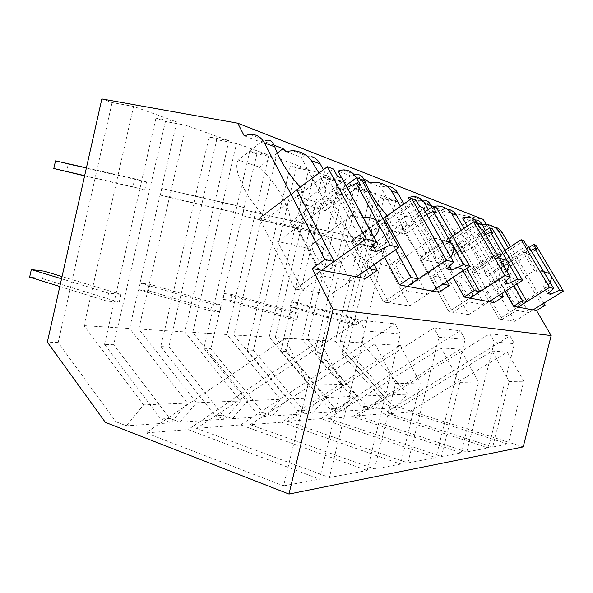 <?xml version="1.0" encoding="UTF-8"?>
<svg xmlns="http://www.w3.org/2000/svg" width="593" height="593" viewBox="0 0 593 593"><rect width="100%" height="100%" fill="white"/><g stroke="black" fill="none" stroke-linecap="round" stroke-linejoin="round"><path stroke-width="0.44" stroke-dasharray="2.96 2.22" d="M523.226 446.907L391.528 404.886L346.416 353.925L383.664 198.87L483.221 219.395M486.216 224.525L487.935 227.453L494.013 226.882M543.825 303.208L510.529 246.688M346.416 353.925L341.85 353.747L379.379 197.35L395.761 200.723L375.651 193.496L358.787 190.049L354.095 188.389L371.062 191.843L345.267 182.562L327.64 179.004L321.969 176.996L339.663 180.546L314.512 171.503L296.27 167.878L290.377 165.788L308.738 169.428L276.034 157.664L256.917 153.921L249.705 151.363L268.881 155.092L236.511 143.447L216.719 139.666L209.099 136.968L229.031 140.756L186.224 125.36L165.447 121.483L155.944 118.118L176.766 121.958L133.573 106.429L112.084 102.559L101.855 98.935M383.664 198.87L379.379 197.35M249.816 134.337L265.901 140.474L261.809 142.424L244.205 135.804M261.809 142.424L262.477 140.83L274.196 145.27M365.466 278.517L301.244 157.249L285.952 151.504M467.299 226.133L505.043 291.489M474.771 219.944L470.768 220.996L462.547 217.905M470.768 220.996L470.672 219.744L479.826 223.205L481.494 225.029L487.935 227.453M342.969 169.894L355.622 174.72L351.708 176.225L351.983 174.757L363.954 179.294M438.976 292.297L380.78 187.158L369.439 182.896M341.694 177.996L384.598 257.355M351.708 176.225L337.936 171.051M494.117 302.63L441.11 209.848L432.371 206.557M409.659 199.885L453.156 277.331M412.876 196.572L422.475 200.241L418.791 201.45L408.325 197.521M418.791 201.45L418.836 200.093L430.688 204.763M482.391 224.806L481.494 225.029M479.826 223.205L462.295 235.058C472.11 245.035 483.243 263.418 485 272.713L511.27 255.598L508.453 248.044M511.27 255.598L512.915 258.415L514.791 259.008L541.594 304.594M391.528 404.886L387.229 405.152L395.197 407.702L407.688 394.189L361.522 342.85L395.761 200.723M112.084 102.559L58.158 342.539L115.88 421.734L105.376 422.372M115.88 421.734L126.405 425.811L170.999 422.802L187.477 403.121L129.615 328.47L176.766 121.958M165.447 121.483L113.663 344.733L169.768 418.443L160.807 418.984L170.999 422.802M169.768 418.443L179.938 422.201L224.784 419.184L240.41 400.972L184.816 331.895L229.031 140.756M216.719 139.666L168.916 346.912L222.805 415.196L215.044 415.671L224.784 419.184M222.805 415.196L232.478 418.665L265.686 416.427L280.615 399.341L226.963 334.511L268.881 155.092M249.705 151.363L203.903 348.299L210.856 348.573L263.07 412.735L256.317 413.151L265.686 416.427M263.07 412.735L272.402 415.975L306.485 413.677L320.687 397.718L269.178 337.128L308.738 169.428M296.27 167.878L253.374 350.248L303.49 410.267L297.523 410.63L306.485 413.677M303.49 410.267L312.385 413.277L338.069 411.549L351.679 396.458L301.97 339.159L339.663 180.546M321.969 176.996L280.711 351.33L286.174 351.545L334.711 408.362L329.441 408.681L338.069 411.549M334.711 408.362L343.303 411.194L370.076 409.392L383.063 395.19L335.297 341.227L371.062 191.843M358.787 190.049L319.909 352.879L366.533 406.413L361.812 406.702L370.076 409.392M366.533 406.413L374.746 409.081L395.197 407.702M389.571 413.706L492.672 447.018L509.142 381.484L492.094 351.086L389.571 413.706L408.755 412.194L508.194 444.135L523.797 381.232L507.267 352.027L408.755 412.194M492.672 447.018L508.194 444.135M196.572 428.361L329.404 477.506L365.155 330.909L359.543 320.109L196.572 428.361L240.706 424.914L367.215 470.479L400.379 333.918L395.02 323.845L240.706 424.914M329.404 477.506L367.215 470.479M466.787 451.948L494.303 341.961L489.722 333.829L357.312 415.819L466.787 451.948L488.462 447.923L514.42 343.688L510.024 335.972L383.53 413.773L488.462 447.923M357.327 415.819L383.53 413.773M281.49 422.223L400.623 464.111L420.237 383.034L400.334 345.437L281.49 422.223L250.224 424.692L374.517 468.959L400.623 464.111M407.88 462.911L438.983 337.224L433.928 327.951L287.642 421.252L407.88 462.911L435.959 457.685L465.09 339.463L460.25 330.724L321.095 418.643L435.959 457.685M287.642 421.252L321.095 418.643M145.96 432.912L283.58 485.852L307.96 384.998L285.107 338.336L145.96 432.912L188.092 429.591L319.575 479.166L342.072 384.397L320.042 340.486L188.092 429.591M283.58 485.852L319.575 479.166M441.407 456.536L459.879 382.344L441.192 347.95L328.559 418.517L441.407 456.536L461.198 452.859L478.581 382.018L460.502 349.144L352.687 416.612L461.198 452.859M328.559 418.517L352.687 416.612M341.85 353.747L387.229 405.152M345.267 182.562L307.419 339.493L335.297 341.227M319.909 352.879L314.905 352.679L354.095 188.389M314.905 352.679L361.812 406.702M375.651 193.496L340.167 341.524L387.644 394.997L407.688 394.189M374.746 409.081L387.644 394.997M340.167 341.524L361.522 342.85M462.295 235.058L452.822 231.885L470.672 219.744M452.822 231.885C452.251 238.482 462.614 257.807 473.236 269.667L500.151 252.003L501.841 254.901L474.882 272.543L473.236 269.667M485.415 230.692L500.151 252.003M480.812 228.883L513.953 285.819M514.635 321.317L533.011 309.917L528.741 312.563L516.592 310.406L497.838 277.947L510.469 281.156L496.637 290.007L483.614 287.123L502.078 319.471L499.024 319.027L514.635 321.317L496.637 290.007M516.733 284.04L499.254 254.078L472.147 271.853L499.024 319.027L518.052 307.115L499.024 319.027L472.147 271.853L474.882 272.543M485 272.713L486.608 275.508L488.588 276.004L514.791 259.008M512.915 258.415L486.608 275.508M343.303 411.194L356.897 396.25L383.063 395.19M489.722 333.829L510.024 335.972M494.303 341.961L514.42 343.688M509.142 381.484L523.797 381.232M492.094 351.086L507.267 352.027M307.419 339.493L356.897 396.25M499.254 254.078L501.841 254.901M179.938 422.201L196.416 402.758L138.762 329.041L186.224 125.36M138.762 329.041L184.816 331.895M196.416 402.758L240.41 400.972M113.663 344.733L104.538 344.37L160.807 418.984M104.538 344.37L155.944 118.118M126.405 425.811L143.536 404.9L187.477 403.121M133.573 106.429L84.05 325.646L143.536 404.9M58.158 342.539L47.344 342.109M365.155 330.909L400.379 333.918M359.543 320.109L395.02 323.845M285.107 338.336L320.042 340.486M307.96 384.998L342.072 384.397M84.05 325.646L129.615 328.47M296.774 189.827L259.356 218.076L296.774 189.827L302.808 191.739L265.664 219.669L259.356 218.076L294.995 289.073L330.998 294.358L356.4 276.82L350.485 280.904L322.392 275.915L297.256 227.052L326.113 234.376L307.189 248.037L277.643 241.492L302.171 290.125L294.995 289.073L321.599 270.297L294.995 289.073L259.356 218.076L296.626 227.497L330.998 294.358M300.303 187.158L302.808 191.739M301.244 157.249L306.514 155.974L311.881 156.678M374.124 264.582L323.348 169.754M277.279 153.15L259.393 167.13C276.664 182.844 291.63 209.462 290.11 222.279L326.017 195.668C326.106 189.864 323.748 182.333 318.952 173.074M259.393 167.13L238.26 160.051L262.477 140.83M238.26 160.051C232.286 168.204 245.05 196.787 263.507 215.392L300.555 187.432M263.507 215.392L265.664 219.669M326.017 195.668L328.211 199.804L332.428 201.138L368.342 268.577M332.428 201.138L296.626 227.497L307.189 248.037M290.11 222.279L292.216 226.378L296.626 227.497L361.619 179.649M328.211 199.804L292.216 226.378M286.174 351.545L327.64 179.004M280.711 351.33L329.441 408.681M312.385 413.277L326.476 397.48L351.679 396.458M301.97 339.159L275.3 337.506L326.476 397.48M275.3 337.506L314.512 171.503M276.034 157.664L233.909 334.941L269.178 337.128M253.374 350.248L247.111 350.003L290.377 165.788M247.111 350.003L297.523 410.63M272.402 415.975L287.323 399.067L320.687 397.718M433.928 327.951L460.25 330.724M438.983 337.224L465.09 339.463M441.192 347.95L460.502 349.144M459.879 382.344L478.581 382.018M233.909 334.941L287.323 399.067M449.931 209.7L445.41 208.995L441.11 209.848M501.73 293.594L464.119 228.29M468.774 314.586L489.04 301.674L484.333 304.676L468.848 301.926L448.293 265.375L464.349 269.452L449.123 279.481L432.608 275.827L452.8 312.237L448.894 311.666L468.774 314.586L449.123 279.481M466.587 268.481L449.412 238.26L419.51 258.548L448.894 311.666L469.952 298.101L448.894 311.666L419.51 258.548L422.994 259.43L421.2 256.198L450.865 236.058L452.718 239.313L422.994 259.43M428.294 209.566L463.007 270.838M461.332 230.173L465.001 240.632L436.107 260.06C434.914 249.816 422.727 229.313 411.194 217.95L399.23 213.94L418.836 200.093M399.23 213.94C397.629 221.041 408.785 242.707 421.2 256.198M431.793 207.12C436.589 217.186 442.949 226.83 450.865 236.058M411.194 217.95L430.422 204.481M465.001 240.632L466.802 243.782L469.174 244.531L498.528 295.64M469.174 244.531L440.354 263.818L437.856 263.188L436.107 260.06M449.412 238.26L452.718 239.313M466.802 243.782L437.856 263.188M210.856 348.573L256.917 153.921M203.903 348.299L256.317 413.151M232.478 418.665L247.97 400.668L280.615 399.341M226.963 334.511L192.725 332.384L247.97 400.668M192.725 332.384L236.511 143.447M168.916 346.912L160.836 346.594L209.099 136.968M160.836 346.594L215.044 415.671M374.517 468.959L395.538 383.463L374.924 343.866L400.334 345.437M374.924 343.866L250.224 424.692M395.538 383.463L420.237 383.034M390.446 186.854L385.524 186.135L380.78 187.158M447.122 281.304L403.915 203.962M409.763 305.921L432.334 291.052L427.079 294.506L406.679 290.889L384.012 249.067L405.078 254.412L388.185 265.983L366.556 261.194L388.771 302.838L383.589 302.074L409.763 305.921L388.185 265.983M387.17 215.845L388.941 219.069L384.575 217.69L351.286 241.307L383.589 302.074L407.132 286.33L383.589 302.074L351.286 241.307L355.874 242.47L353.91 238.786L386.903 215.363M356.319 177.87L395.59 249.764M400.534 206.364C403.41 212.376 405.056 217.379 405.464 221.374L373.412 243.834C373.197 232.441 359.743 209.277 345.86 196.075L330.279 190.857L351.983 174.757M330.279 190.857C327.047 198.492 339.026 223.146 353.91 238.786M345.86 196.075L365.11 181.955M405.464 221.374L407.45 224.947L410.549 225.926L442.912 284.077M410.549 225.926L378.579 248.208L375.325 247.385L373.412 243.834M388.941 219.069L355.874 242.47M407.45 224.947L375.325 247.385M505.014 250.305L472.147 271.853L488.588 276.004L535.931 245.294M502.078 319.471L516.592 310.406M523.767 240.714L497.809 257.703L508.327 260.927L511.136 265.731L536.569 249.275M529.201 247.363L508.327 260.927M483.614 287.123L497.838 277.947M528.741 312.563L510.469 281.156M509.557 295.759C513.012 301.377 515.866 304.543 518.119 305.262C519.572 304.891 518.912 302.193 516.14 297.167C512.686 291.556 509.832 288.406 507.578 287.716C506.163 288.094 506.822 290.77 509.557 295.759M550.237 282.676L545.797 287.916L543.41 286.3L547.724 293.587M549.452 292.141L546.464 287.101M545.797 275.219C546.316 279.577 545.523 283.269 543.41 286.3M543.751 271.779C540.505 269.808 537.362 269.548 534.337 270.994L522.87 251.64L528.6 246.362M531.009 250.402L526.073 252.744L522.87 251.64M526.717 245.672L500.677 262.632L511.136 265.731M497.809 257.703L500.677 262.632M543.625 271.572L537.458 271.928L534.982 270.245L534.337 270.994M537.458 271.928L526.073 252.744M452.6 236.103L419.51 258.548L440.354 263.818L492.486 228.935M452.8 312.237L468.848 301.926M476.994 223.101L448.293 242.522L461.665 246.621L464.734 251.995L492.805 233.264M483.903 231.707L461.665 246.621M432.608 275.827L448.293 265.375M484.333 304.676L464.349 269.452M461.428 285.47C465.29 291.86 468.64 295.462 471.479 296.278C473.347 295.855 472.799 292.853 469.819 287.264C465.942 280.882 462.584 277.302 459.753 276.531C457.937 276.961 458.5 279.94 461.428 285.47M506.971 271.305L502.101 276.538L499.136 274.641L503.887 282.854M506.066 280.889L503.042 275.671M501.559 262.024C502.182 266.969 501.374 271.179 499.136 274.641M459.753 276.531L490.04 256.621L493.139 258.607L499.306 258.155C495.778 255.968 492.398 255.716 489.158 257.406L476.564 235.658L482.643 229.55M485.652 234.717L480.641 237.067L476.564 235.658M480.234 228.668L451.436 248.059L464.734 251.995M448.293 242.522L451.436 248.059M490.04 256.621L489.158 257.406M493.139 258.607L480.641 237.067M384.575 217.69L351.286 241.307L378.579 248.208L436.5 207.846M388.771 302.838L406.679 290.889M416.093 200.16L384.056 222.82L401.617 228.209L404.989 234.309L436.263 212.583M425.166 211.753L401.617 228.209M366.556 261.194L384.012 249.067M427.079 294.506L405.078 254.412M398.941 272.113C403.336 279.525 407.384 283.699 411.082 284.633C413.558 284.143 413.195 280.756 409.985 274.477C405.553 267.043 401.491 262.899 397.799 262.054C395.435 262.573 395.813 265.931 398.941 272.113M450.569 256.717L445.313 261.743L441.474 259.46L446.751 268.866M449.576 266.035L446.64 260.824M443.846 244.813C444.609 250.52 443.816 255.405 441.474 259.46M441.34 240.373C437.493 237.926 433.854 237.719 430.414 239.75L416.486 214.925L422.876 207.691M426.73 214.518L421.853 216.779L416.486 214.925M419.681 206.52L387.511 229.135L404.989 234.309M384.056 222.82L387.511 229.135M441.548 240.788L435.67 241.329L431.615 238.927L430.414 239.75M435.67 241.329L421.853 216.779M302.171 290.125L322.392 275.915M333.533 169.072L297.382 196.246L321.465 203.629L325.194 210.693L360.403 184.838M345.971 185.52L321.465 203.629M277.643 241.492L297.256 227.052M350.485 280.904L326.113 234.376M314.542 254.078C319.679 262.951 324.779 267.91 329.834 268.955C333.199 268.325 333.162 264.456 329.745 257.325C324.527 248.371 319.375 243.456 314.305 242.581C311.169 243.3 311.251 247.133 314.542 254.078M373.975 237.311L370.41 240.751L368.542 241.722L363.25 238.868L369.15 249.868M372.945 245.458L370.41 240.751M365.377 221.404C366.355 228.172 365.644 233.99 363.25 238.868M362.575 216.223C358.394 213.443 354.503 213.317 350.9 215.845L335.393 186.936L341.961 178.093M347.068 187.536L342.791 189.493L335.393 186.936M337.528 176.477L301.207 203.592L325.194 210.693M297.382 196.246L301.207 203.592M363.153 217.453L358.165 218.031L352.494 215.007L350.9 215.845M358.165 218.031L342.791 189.493M297.553 302.63L296.322 307.811L290.066 307.092L291.304 301.852L297.553 302.63L359.299 319.731L358.009 325.097L352.205 324.541L353.51 319.116L359.299 319.731M296.322 307.811L358.009 325.097M290.066 307.092L352.205 324.541M291.304 301.852L353.51 319.116M232.085 294.499L230.736 300.266L222.99 299.376L224.347 293.535L232.085 294.499L298.412 313.267L296.997 319.264L289.755 318.574L291.185 312.504L298.412 313.267M230.736 300.266L296.997 319.264M222.99 299.376L289.755 318.574M224.347 293.535L291.185 312.504M150.051 284.306L148.561 290.807L138.71 289.673L140.215 283.091L150.051 284.306L221.426 305.099L219.84 311.888L210.545 310.999L212.146 304.12L221.426 305.099M148.561 290.807L219.84 311.888M138.71 289.673L210.545 310.999M140.215 283.091L212.146 304.12M44.245 271.171L42.585 278.614L29.65 277.124M120.957 294.439L119.171 302.267L106.792 301.088L108.601 293.135L120.957 294.439L62.035 276.568M42.585 278.614L119.171 302.267M59.811 286.493L106.792 301.088M61.539 278.777L108.601 293.135M315.172 228.275L313.934 233.501L307.841 231.982L309.086 226.696L377.808 242.759L376.503 248.171L370.884 246.755L372.204 241.284L377.808 242.759M313.934 233.501L376.503 248.171M307.841 231.982L370.884 246.755M309.086 226.696L372.204 241.284M251.402 211.723L250.046 217.542L242.493 215.652L243.864 209.766L318.819 227.238L317.381 233.286L310.361 231.522L311.814 225.392L318.819 227.238M250.046 217.542L317.381 233.286M242.493 215.652L310.361 231.522M243.864 209.766L311.814 225.392M171.421 190.953L169.917 197.521L160.31 195.119L161.83 188.463L244.138 207.587L242.544 214.444L233.516 212.175L235.132 205.215L244.138 207.587M169.917 197.521L242.544 214.444M160.31 195.119L233.516 212.175M161.83 188.463L235.132 205.215M55.512 160.859L68.128 164.135L66.446 171.666M146.553 181.903L144.751 189.827L132.713 186.795L134.544 178.745L146.553 181.903L68.128 164.135M84.606 175.876L144.751 189.827M84.658 175.661L132.713 186.795M86.408 167.849L134.544 178.745M486.075 224.517L491.864 226.726M466.684 217.112L474.222 219.988M292.631 150.674L306.514 155.974M437.478 205.964L445.41 208.995M375.236 182.207L385.524 186.135M518.119 305.262L545.797 287.916M507.578 287.716L534.982 270.245M471.479 296.278L502.101 276.538M411.082 284.633L445.313 261.743M397.799 262.054L431.615 238.927M329.834 268.955L368.542 241.722M314.305 242.581L352.494 215.007"/><path stroke-width="0.89" d="M543.825 303.208L545.071 305.313L536.561 310.584L551.164 335.556L523.226 446.907L288.984 494.065L105.376 422.372L47.344 342.109L101.855 98.935L237.756 123.211L483.221 219.395L486.216 224.525M494.013 226.882C497.549 227.534 500.27 229.409 502.189 232.523L510.529 246.688M237.756 123.211L244.205 135.804L249.816 134.337C256.176 134.077 261.031 136.946 264.396 142.92L274.804 146.849C279.614 160.199 288.109 173.638 300.303 187.158M277.279 153.15L283.061 148.635L274.196 145.27M283.061 148.635L285.952 151.504L292.631 150.674M345.971 185.52L356.519 177.722L361.619 179.649L398.815 247.533L356.4 276.82L368.342 268.577L377.244 270.423L365.466 278.517L312.17 268.525L333.103 309.42L551.164 335.556M536.561 310.584L513.59 306.277L505.043 291.489M480.812 228.883L477.521 223.227C474.993 219.188 471.376 217.149 466.684 217.112L462.547 217.905L467.299 226.133M365.11 181.955L367.104 180.487L363.954 179.294M367.104 180.487L369.439 182.896L375.236 182.207C381.966 182.6 387.362 185.461 391.417 190.783L397.925 193.236C396.139 190.131 393.648 188.003 390.446 186.854M447.122 281.304L449.435 285.433L438.976 292.297L399.489 284.892L384.598 257.355M356.319 177.87L356.111 177.477C353.057 172.318 348.684 169.791 342.969 169.894L337.936 171.051L341.694 177.996M501.73 293.594L503.501 296.67L494.117 302.63L464.215 297.026L453.156 277.331M428.294 209.566L424.766 203.347C421.994 198.818 418.028 196.557 412.876 196.572L408.325 197.521L409.659 199.885M430.688 204.763L432.757 206.446M508.453 248.044L498.706 231.211C495.555 227.06 491.338 224.829 486.067 224.517L482.391 224.806M545.071 305.313L541.594 304.594L533.011 309.917L563.35 291.096L559.555 290.088L550.749 294.321L547.724 293.587L553.736 288.546L549.503 287.427L518.052 307.115L526.947 301.548L522.574 300.636L513.59 306.277M288.984 494.065L333.103 309.42M477.521 223.227L482.546 225.125L485.415 230.692M482.546 225.125C480.671 221.5 478.077 219.773 474.771 219.944M513.953 285.819L522.574 300.636M516.733 284.04L526.947 301.548M312.17 268.525L324.845 259.534L264.396 142.92M334.126 261.461L296.774 189.827L327.343 166.737L366.126 238.883L321.599 270.297L334.126 261.461L324.845 259.534M274.804 146.849C272.817 141.423 269.852 139.303 265.901 140.482M311.881 156.678C315.469 157.938 318.263 160.362 320.25 163.964L323.348 169.754M377.244 270.423L374.124 264.582M318.952 173.074L311.458 160.659C306.759 154.462 300.481 151.141 292.616 150.674M464.119 228.29L455.58 213.754L453.282 211.501L449.931 209.7M503.501 296.67L498.528 295.64L489.04 301.674L522.603 280.304L517.763 279.021L507.756 283.795L503.887 282.854L510.314 277.05L504.873 275.612L469.952 298.101L479.819 291.749L474.192 290.577L464.215 297.026M463.007 270.838L474.192 290.577M424.766 203.347L431.185 205.771C429.132 201.524 426.226 199.678 422.475 200.241M431.185 205.771L431.793 207.12M461.332 230.173L451.673 213.487C448.115 208.818 443.386 206.312 437.478 205.964L432.771 206.446L436.5 207.846L469.841 266.339L432.334 291.052L442.912 284.077L449.435 285.433M466.587 268.481L479.819 291.749M403.915 203.962L397.925 193.236M418.184 278.932L384.575 217.69L411.638 198.485L446.314 260.112L407.132 286.33L418.184 278.932L410.675 277.376L399.489 284.892M395.59 249.764L410.675 277.376M356.111 177.477L364.584 180.672C362.516 175.906 359.528 173.927 355.622 174.72M364.584 180.672C369.476 192.421 376.918 203.985 386.903 215.363L387.17 215.845M400.534 206.364L391.417 190.783M505.014 250.305L521.143 239.728L549.503 287.427M553.736 288.546L528.6 246.362L526.717 245.672L523.767 240.714L521.143 239.728M529.201 247.363L533.685 244.449L535.931 245.294L563.35 291.096M559.555 290.088L534.775 248.615L536.569 249.275L533.685 244.449M551.727 276.99L550.237 282.676M550.749 294.321L549.452 292.141M534.775 248.615L531.009 250.402M549.711 273.61L543.625 271.572M452.6 236.103L473.629 221.834L504.873 275.612M517.763 279.021L506.926 260.49L499.306 258.155L482.643 229.55L480.234 228.668L476.994 223.101L473.629 221.834M510.314 277.05L499.306 258.155M483.903 231.707L489.64 227.86L492.486 228.935L522.603 280.304M489.64 227.86L492.805 233.264L490.515 232.426L485.652 234.717M506.926 260.49L490.515 232.426M509.142 264.285L506.971 271.305M507.756 283.795L506.066 280.889M469.841 266.339L463.452 264.648L451.866 270.119L446.751 268.866L453.578 262.032L446.314 260.112M453.578 262.032L422.876 207.691L419.681 206.52L416.093 200.16L411.638 198.485M463.452 264.648L433.253 211.486L436.263 212.583L432.764 206.446L425.166 211.753M453.89 247.807C453.934 251.136 452.83 254.108 450.569 256.717M451.866 270.119L449.576 266.035M433.253 211.486L426.73 214.518M451.421 243.471C448.471 241.507 445.173 240.617 441.548 240.788M398.815 247.533L390.001 245.206L376.259 251.602L369.15 249.868L376.281 241.573L366.126 238.883M376.281 241.573L341.961 178.093L337.528 176.477L333.533 169.072L327.343 166.737M390.001 245.206L356.282 183.333L360.403 184.838L356.519 177.722M379.298 225.555C379.149 230.04 377.378 233.953 373.975 237.311M376.259 251.602L372.945 245.458M356.282 183.333L347.068 187.536M376.54 220.5C372.537 217.942 368.075 216.927 363.153 217.453M59.811 286.493L29.65 277.124L31.333 269.563L44.245 271.171L62.035 276.568M31.333 269.563L61.539 278.777M84.606 175.876L53.807 168.508L55.512 160.859L86.408 167.849M53.807 168.508L84.658 175.661M498.706 231.211L502.189 232.523M311.458 160.659L320.25 163.964M451.673 213.487L456.677 215.378"/></g></svg>
